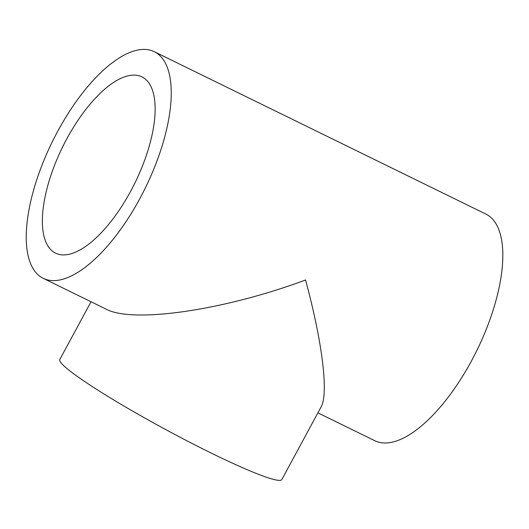 <?xml version="1.0" encoding="UTF-8"?>
<svg xmlns="http://www.w3.org/2000/svg" width="529" height="529" viewBox="0 0 529 529"><rect width="100%" height="100%" fill="white"/><g stroke="black" fill="none" stroke-linecap="round" stroke-linejoin="round"><path stroke-width="0.79" d="M317.896 412.851L374.83 440.73A126.2 51.928 -63.9 0 0 476.966 350.224A126.2 51.928 -63.9 0 0 485.827 214.047L154.25 51.677A126.2 51.928 -63.9 0 0 57.747 131.232A126.2 51.928 -63.9 0 0 43.246 278.353A126.2 51.928 -63.9 0 0 145.382 187.855A126.2 51.928 -63.9 0 0 154.25 51.677M91.034 301.755L59.79 359.541A126.2 11.221 -151.6 0 0 67.5 368.978A126.2 11.221 -151.6 0 0 189.045 441.894A126.2 11.221 -151.6 0 0 281.812 479.591L321.103 406.92C328.727 393.688 322.386 341.999 305.537 279.986C224.501 310.225 133.136 323.616 106.23 309.194L43.246 278.353M145.25 79.013A98.156 40.389 -63.9 0 0 141.917 76.864A98.156 40.389 -63.9 0 0 62.475 147.254A98.156 40.389 -63.9 0 0 55.585 253.166A98.156 40.389 -63.9 0 0 132.872 187.061A98.156 40.389 -63.9 0 0 145.25 79.013"/></g></svg>
